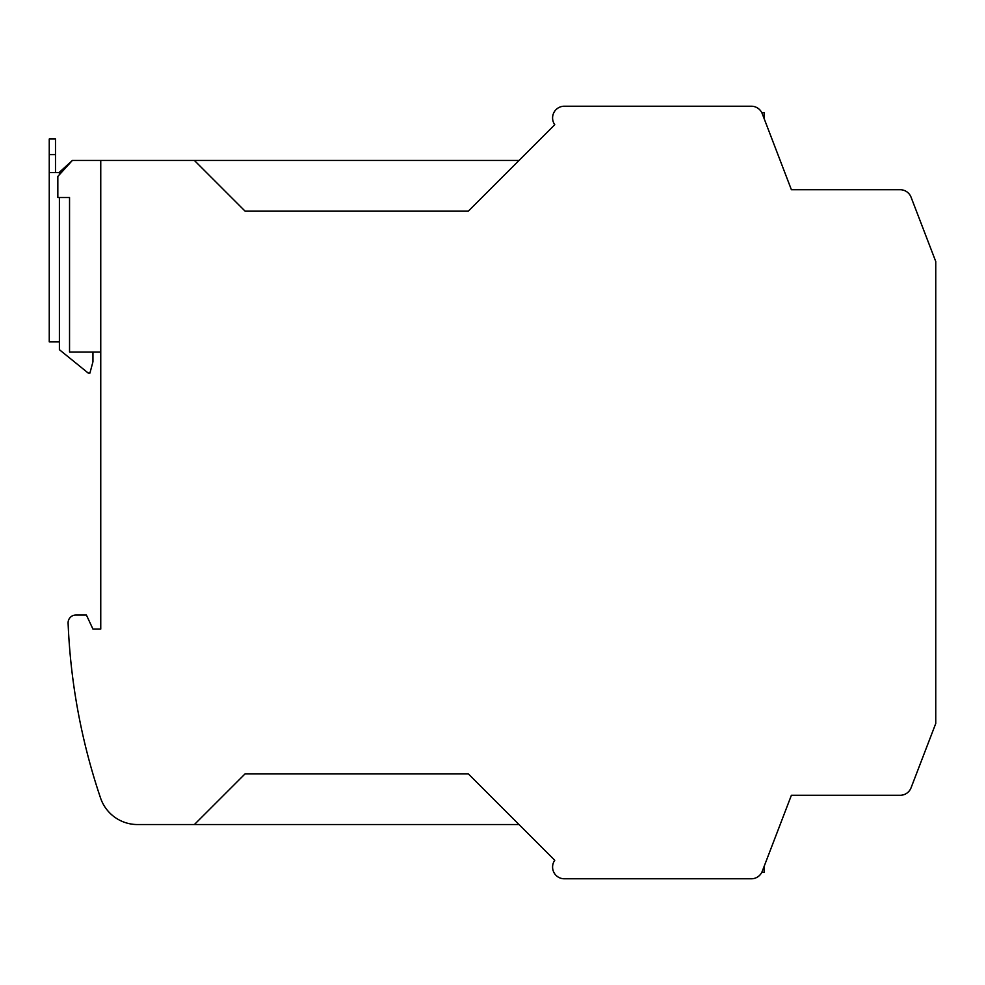 <?xml version="1.0" encoding="UTF-8"?>
<svg xmlns="http://www.w3.org/2000/svg" width="985" height="985" viewBox="0 0 985 985"><rect width="100%" height="100%" fill="white"/><g stroke="black" fill="none" stroke-linecap="round" stroke-linejoin="round"><path stroke-width="1.48" d="M100.753 352.039L69.541 352.039L69.541 197.517L57.832 197.517L57.832 176.426L72.348 160.456L100.753 160.456L100.753 629.07L92.947 629.07L86.397 615.022L75.894 615.022A7.806 7.806 0 0 0 68.1 623.136A624.293 624.293 0 0 0 100.556 798.035A39.018 39.018 0 0 0 137.518 824.543L194.402 824.543L245.117 773.828L468.306 773.828L554.764 860.274A11.709 11.709 0 0 0 564.294 878.78L751.333 878.78A11.709 11.709 0 0 0 762.267 871.269L791.386 795.289L900.142 795.289A11.709 11.709 0 0 0 911.076 787.778L935.516 724.11M92.947 352.039L92.947 361.778L89.918 373.106L88.268 373.106L59.395 349.687L59.395 341.894L49.25 341.894L49.25 154.596L55.492 154.596L55.492 172.547M72.2 160.617L59.075 172.547M61.353 172.547L49.25 172.547M49.25 154.596L49.25 138.996L55.492 138.996L55.492 154.596M911.076 787.778L935.75 723.495L935.75 261.505L911.076 197.222A11.709 11.709 0 0 0 900.142 189.711L791.386 189.711L764.225 118.84L764.225 112.721L761.762 112.61M647.17 878.78L751.333 878.78L647.17 878.78M791.386 795.289L900.142 795.289L791.386 795.289L764.225 866.16L764.225 872.279L761.762 872.39M791.386 189.711L900.142 189.711L791.386 189.711L762.267 113.731A11.709 11.709 0 0 0 751.333 106.22L647.17 106.22M751.333 106.22L564.294 106.22A11.709 11.709 0 0 0 554.764 124.726L468.306 211.172L245.117 211.172L194.402 160.456L100.753 160.456M519.033 160.456L194.402 160.456M519.033 824.543L194.402 824.543M59.395 341.894L59.395 197.517M59.395 174.702L59.395 172.547"/></g></svg>
